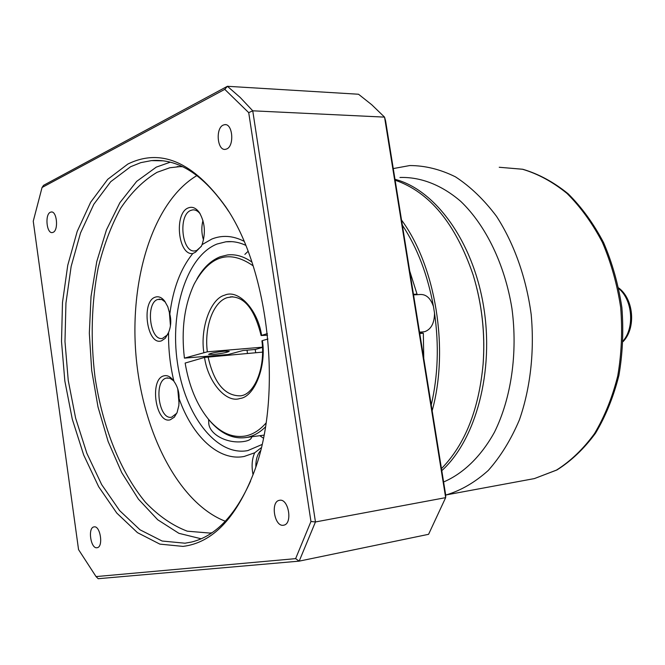 <?xml version="1.0" encoding="UTF-8"?>
<svg xmlns="http://www.w3.org/2000/svg" width="665" height="665" viewBox="0 0 665 665"><rect width="100%" height="100%" fill="white"/><g stroke="black" fill="none" stroke-linecap="round" stroke-linejoin="round"><path stroke-width="1" d="M267.937 339L262.392 340.613C266.615 366.34 254.387 397.055 240.023 398.46C226.133 403.572 207.771 381.685 204.546 357.421L185.144 363.065C189.043 386.116 196.815 404.844 208.469 419.258C219.891 432.682 232.276 438.252 245.618 435.966C253.041 434.403 259.84 430.089 266.017 423.023M262.55 352.126L204.546 357.421M402.35 225.144C417.337 247.779 427.703 274.903 433.455 306.515L434.528 313.149C434.411 323.082 431.194 329.242 424.869 331.619L422.84 331.893M262.459 347.421L255.235 349.474L255.693 352.716M255.235 349.474L243.058 350.505L228.228 354.512L184.421 358.127L207.33 351.81L262.451 347.188M267.554 335.177L261.112 335.542L267.388 333.597M196.948 278.934C203.274 267.804 211.029 260.406 220.215 256.748L227.463 254.953C235.651 253.997 243.789 256.366 251.877 262.06M213.324 354.47C222.127 353.489 227.43 352.433 229.234 351.303L224.587 351.195C215.726 352.167 210.389 353.231 208.594 354.37L213.324 354.47M265.41 426.947C259.766 432.533 253.681 435.999 247.156 437.354L246.915 437.404C233.407 439.59 220.888 433.904 209.35 420.33L208.461 419.249L209.35 420.33M483.064 364.636L483.147 363.589C484.993 338.061 482.873 312.882 476.78 288.053M395.126 180.198C429.607 192.077 455.616 223.673 473.148 274.978C481.942 303.772 485.267 333.448 483.114 364.004C478.875 409.673 464.985 444.553 441.46 468.642M401.519 220.024C435.675 266.216 449.282 348.925 432.159 410.746M434.528 313.149C439.1 345.16 438.002 375.783 431.244 405.035M409.715 271.004L417.038 294.113L415.957 294.745M419.615 332.65L423.331 333.215L423.755 358.418M413.547 294.886L420.139 294.495C426.174 294.204 430.612 298.211 433.455 306.515M423.331 333.215L419.756 333.514M413.455 294.321L417.038 294.113M262.392 340.613L261.919 340.837C265.559 367.595 254.587 393.397 241.703 395.642M253.124 265.825C229.367 249.284 209.724 255.368 194.172 284.088C184.338 305.293 181.088 329.973 184.421 358.127M203.806 352.392C200.132 328.178 210.564 298.693 224.629 295.185C238.211 288.868 257.746 309.408 261.594 335.31M251.736 436.764C251.47 439.216 248.768 440.804 243.614 441.535C226.823 444.062 208.694 434.029 208.727 422.566L208.611 419.432M261.993 444.519L247.796 450.596C216.167 456.589 184.762 414.785 177.422 362.749C169.691 310.804 186.749 256.083 217.006 244.038L225.859 241.802C232.401 241.062 239.001 242.218 245.651 245.277M127.863 164.056C160.88 147.83 193.424 161.961 225.477 206.449C269.375 269.558 283.132 396.423 253.855 472.574C236.125 518.143 212.517 542.756 183.025 546.397L159.858 544.12L137.464 532.648L116.799 513.097L98.669 486.73L83.682 454.968L72.294 419.224L64.829 380.945L61.521 341.577L62.485 302.55L67.739 265.335L77.207 231.403L90.656 202.235L107.73 179.317L127.863 164.056M228.494 211.171L226.865 208.66C203.149 174.446 178.012 158.428 151.462 160.606L140.83 162.634L130.606 166.724L110.714 181.703L93.84 204.246L80.523 232.958L71.155 266.399L65.943 303.082L64.979 341.561L68.237 380.38L75.611 418.119L86.874 453.347L101.687 484.635L119.609 510.579L140.007 529.797L162.127 541.027L184.986 543.205L191.545 542.042C215.31 536.206 235.003 515.841 250.63 480.961M50.332 212.26L51.205 211.994C56.924 210.83 58.753 230.206 53.125 232.334L52.311 232.575C46.608 233.731 44.73 214.546 50.332 212.26M223.149 125.111L224.745 124.646C232.725 123.349 234.57 145.901 226.74 148.96L225.26 149.376C217.305 150.689 215.36 128.395 223.149 125.111M279.624 500.271C288.535 498.309 292.883 523.638 283.872 525.159L283.381 525.25C274.421 526.921 270.289 501.801 279.267 500.338L279.624 500.271M94.089 526.88C100.324 525.425 103.59 546.763 97.256 547.694L96.99 547.736C90.723 548.991 87.589 527.819 93.898 526.913L94.089 526.88M261.237 447.745L254.678 452.79L244.221 456.448C218.802 461.493 192.376 436.473 179.085 398.584L178.852 405.475L177.106 412.491L174.321 417.196L170.232 419.806C155.635 424.253 149.143 379 163.881 375.858C166.898 375.077 169.824 376.324 172.651 379.59L173.922 381.286C170.09 365.343 168.303 349.067 168.578 332.45L165.319 338.244L161.595 340.796C147.156 346.39 140.706 301.445 155.278 297.155C158.519 296.075 161.62 297.338 164.571 300.954L167.796 306.731L169.824 314.113C173 288.718 180.647 268.527 192.767 253.531C178.054 255.701 173.848 213.116 188.245 207.921C192.26 206.333 195.967 207.887 199.367 212.576C204.945 222.318 205.842 232.999 202.06 244.629L211.869 239.034C222.243 234.911 232.941 235.634 243.947 241.212M167.63 334.719L162.476 338.418C149.908 341.236 145.303 302.999 157.763 299.458L161.786 299.499L165.419 302.134M176.815 413.198L171.695 417.171C158.794 420.421 153.407 380.779 166.358 378.086L169.799 378.194L173.507 380.688M201.304 246.399L196.707 250.464L195.061 250.88C181.853 253.407 177.813 215.053 190.789 210.406L192.767 209.882C195.468 209.658 197.946 211.005 200.223 213.914M170.282 162.177L156.292 167.123L136.674 181.37L119.883 202.692L106.467 229.857L96.774 261.536L91.03 296.415L89.334 333.148L91.695 370.438L98.013 406.972L108.112 441.46L121.712 472.607L138.411 499.124L157.696 519.756L178.902 533.322L201.187 538.791M192.767 253.531L195.485 252.21L201.495 246.017L202.06 244.629M168.578 332.45C170.98 326.523 171.404 320.414 169.824 314.113M179.085 398.584C179.284 392.25 177.563 386.49 173.922 381.286M212.027 532.731L209.724 533.056L187.289 531.185C172.493 525.574 158.561 515.949 145.494 502.316C120.448 472.217 102.551 426.83 95.045 377.404C90.407 339.458 91.454 302.916 98.187 267.787C103.69 245.518 111.205 225.635 120.739 208.137C131.321 192.401 143.424 180.464 157.048 172.318L169.816 167.763L181.961 166.391M445.733 495.234L385.6 120.897L384.545 117.123L445.658 497.644L445.733 495.234M224.77 89.351L227.413 86.292L358.518 94.239L371.718 104.721L384.545 117.123L252.75 110.814L240.248 97.506L227.413 86.292L43.566 185.327L42.053 187.497L224.77 89.351L248.718 112.643L252.75 110.814L315.451 521.958L299.192 561.135L428.584 534.311L445.658 497.644L315.451 521.958L310.954 521.493L295.617 558.642L299.192 561.135L98.204 578.708L96.051 576.588L78.553 549.623L33.25 221.221L42.053 187.497M248.718 112.643L310.954 521.493M295.617 558.642L96.051 576.588M247.447 353.431L247.048 350.172M248.045 251.353L244.87 254.396M220.572 355.176L220.647 355.75M259.799 435.691L263.365 438.135M169.292 311.469L170.44 325.8M177.738 388.809L179.043 403.514M202.958 220.539C201.312 227.039 201.495 233.506 203.498 239.932M223.374 355.517L223.299 354.944M255.834 466.822C255.759 459.814 257.313 454.436 260.505 450.704M253.057 474.752C251.378 466.406 251.919 459.083 254.678 452.79M196.956 175.552C153.407 201.271 129.6 278.178 135.918 354.57C142.135 430.978 178.17 502.973 225.319 521.252M393.256 168.578L409.731 165.552C424.993 165.552 440.23 169.309 455.425 176.823C470.296 186.508 483.987 199.666 496.497 216.3C514.037 243.398 526.206 277.546 531.177 314.395C534.585 351.494 530.412 388.235 519.423 419.815C510.978 439.715 500.587 456.589 488.268 470.446C475.126 482.275 461.119 490.429 446.24 494.91L445.7 495.026M399.964 177.48C420.496 176.823 441.543 184.845 460.745 201.37C485.766 225.31 504.785 264.354 511.934 308.46C517.877 352.857 511.26 398.252 494.461 432.2C481.019 456.498 463.314 473.538 443.605 481.984M415.193 305.135L417.138 317.205M241.453 395.7L240.805 395.841C224.87 396.157 213.955 383.156 208.07 356.839M207.33 351.81C204.172 327.163 213.099 302.051 227.189 297.637L232.8 296.756M528.093 479.756L534.369 478.592L556.455 470.105C570.562 461.194 583.23 449.041 594.477 433.655C604.61 416.614 612.365 397.371 617.743 375.916C621.559 353.63 622.54 330.829 620.686 307.504C617.195 284.429 611.093 262.708 602.382 242.326C592.365 223.224 580.578 206.931 567.021 193.44C552.765 181.861 537.869 173.781 522.341 169.209L499.232 167.264L522.865 169.284C538.683 173.964 553.779 182.135 568.151 193.781C581.775 207.314 593.596 223.598 603.604 242.642C612.299 262.933 618.384 284.545 621.866 307.479C623.704 330.663 622.714 353.356 618.891 375.542C613.496 396.905 605.707 416.132 595.516 433.206C584.169 448.659 571.318 460.912 556.946 469.964L534.369 478.592L446.24 494.91M394.985 179.317C434.993 189.575 472.823 240.938 483.555 306.166C494.394 371.353 475.932 439.723 441.784 470.67M623.147 340.879C634.759 327.554 632.498 299.915 618.857 288.66M424.037 331.793L419.54 332.168M261.112 335.542C254.604 309.208 244.321 296.324 230.265 296.906L232.883 296.765M483.147 363.589L483.114 364.004M263.963 435.143L246.915 437.404M225.859 241.802L231.927 241.653M226.865 208.66L225.477 206.449M51.662 211.994L51.205 211.994M225.659 124.688L224.745 124.646M158.952 299.167L159.841 299.117M166.957 377.953L167.738 377.878M192.767 209.882L193.922 209.874M151.462 160.606L163.191 160.83M199.774 213.182L199.367 212.576M182.601 166.691L177.164 166.599M208.81 423.164L208.727 422.566M279.757 500.255L279.267 500.338M618.716 287.962C633.77 299.1 636.206 328.061 623.113 341.594"/></g></svg>
